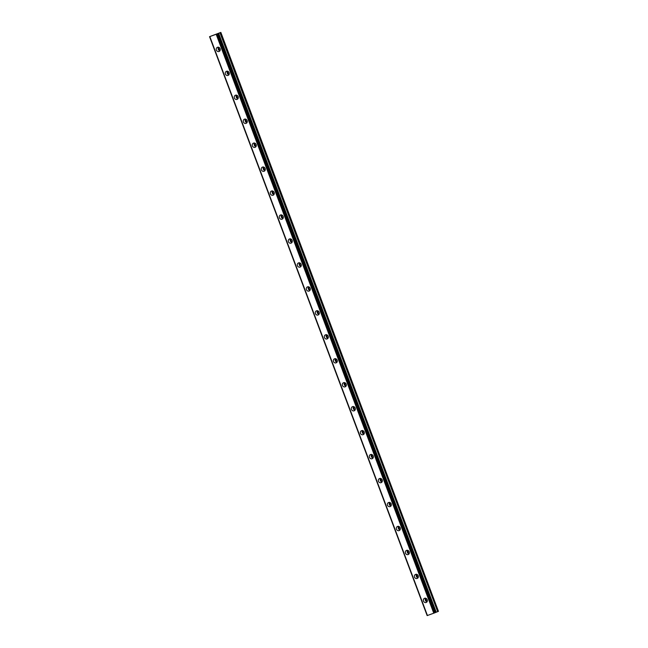 <?xml version="1.0" encoding="UTF-8"?>
<svg xmlns="http://www.w3.org/2000/svg" width="648" height="648" viewBox="0 0 648 648"><rect width="100%" height="100%" fill="white"/><g stroke="black" fill="none" stroke-linecap="round" stroke-linejoin="round"><path stroke-width="0.97" d="M427.364 601.085A1.49 1.264 67.8 0 1 426.303 598.493M220.263 50.099A1.49 1.264 67.8 0 1 219.202 47.498M229.262 74.05A1.49 1.264 67.8 0 1 228.209 71.458M238.27 98.01A1.49 1.264 67.8 0 1 237.209 95.418M247.277 121.962A1.49 1.264 67.8 0 1 246.216 119.37M256.276 145.922A1.49 1.264 67.8 0 1 255.223 143.329M265.283 169.873A1.49 1.264 67.8 0 1 264.222 167.281M274.29 193.833A1.49 1.264 67.8 0 1 273.229 191.241M283.289 217.785A1.49 1.264 67.8 0 1 282.236 215.193M292.297 241.745A1.49 1.264 67.8 0 1 291.236 239.153M301.304 265.696A1.49 1.264 67.8 0 1 300.243 263.104M310.303 289.656A1.49 1.264 67.8 0 1 309.25 287.064M319.31 313.608A1.49 1.264 67.8 0 1 318.249 311.016M328.317 337.567A1.49 1.264 67.8 0 1 327.256 334.976M337.316 361.519A1.49 1.264 67.8 0 1 336.263 358.927M346.324 385.479A1.49 1.264 67.8 0 1 345.263 382.887M355.331 409.431A1.49 1.264 67.8 0 1 354.27 406.839M364.33 433.39A1.49 1.264 67.8 0 1 363.277 430.799M373.337 457.35A1.49 1.264 67.8 0 1 372.276 454.758M382.344 481.302A1.49 1.264 67.8 0 1 381.283 478.71M391.343 505.262A1.49 1.264 67.8 0 1 390.29 502.67M400.351 529.214A1.49 1.264 67.8 0 1 399.29 526.621M409.358 553.173A1.49 1.264 67.8 0 1 408.297 550.581M418.357 577.125A1.49 1.264 67.8 0 1 417.304 574.533M423.484 601.069A2.349 1.993 -112.2 0 0 427.226 599.708A2.349 1.993 -112.2 0 0 423.484 601.069M425.534 598.136A2.349 1.993 -112.2 0 0 427.064 601.87M216.383 50.082A2.349 1.993 -112.2 0 0 220.126 48.721A2.349 1.993 -112.2 0 0 216.383 50.082M218.433 47.15A2.349 1.993 -112.2 0 0 219.956 50.884M225.391 74.034A2.349 1.993 -112.2 0 0 229.133 72.681A2.349 1.993 -112.2 0 0 225.391 74.034M227.44 71.11A2.349 1.993 -112.2 0 0 228.963 74.836M234.39 97.994A2.349 1.993 -112.2 0 0 238.132 96.633A2.349 1.993 -112.2 0 0 234.39 97.994M236.439 95.062A2.349 1.993 -112.2 0 0 237.97 98.796M243.397 121.954A2.349 1.993 -112.2 0 0 247.139 120.593A2.349 1.993 -112.2 0 0 243.397 121.954M245.446 119.021A2.349 1.993 -112.2 0 0 246.969 122.747M252.404 145.905A2.349 1.993 -112.2 0 0 256.146 144.544A2.349 1.993 -112.2 0 0 252.404 145.905M254.453 142.973A2.349 1.993 -112.2 0 0 255.976 146.707M261.403 169.865A2.349 1.993 -112.2 0 0 265.145 168.504A2.349 1.993 -112.2 0 0 261.403 169.865M263.453 166.933A2.349 1.993 -112.2 0 0 264.983 170.667M270.41 193.817A2.349 1.993 -112.2 0 0 274.153 192.456A2.349 1.993 -112.2 0 0 270.41 193.817M272.46 190.885A2.349 1.993 -112.2 0 0 273.983 194.619M279.418 217.777A2.349 1.993 -112.2 0 0 283.16 216.416A2.349 1.993 -112.2 0 0 279.418 217.777M281.467 214.844A2.349 1.993 -112.2 0 0 282.99 218.579M288.417 241.728A2.349 1.993 -112.2 0 0 292.159 240.368A2.349 1.993 -112.2 0 0 288.417 241.728M290.466 238.796A2.349 1.993 -112.2 0 0 291.997 242.53M297.424 265.688A2.349 1.993 -112.2 0 0 301.166 264.327A2.349 1.993 -112.2 0 0 297.424 265.688M299.473 262.756A2.349 1.993 -112.2 0 0 300.996 266.49M306.431 289.64A2.349 1.993 -112.2 0 0 310.173 288.279A2.349 1.993 -112.2 0 0 306.431 289.64M308.48 286.708A2.349 1.993 -112.2 0 0 310.003 290.442M315.43 313.6A2.349 1.993 -112.2 0 0 319.172 312.239A2.349 1.993 -112.2 0 0 315.43 313.6M317.48 310.667A2.349 1.993 -112.2 0 0 319.01 314.401M324.437 337.551A2.349 1.993 -112.2 0 0 328.18 336.199A2.349 1.993 -112.2 0 0 324.437 337.551M326.487 334.627A2.349 1.993 -112.2 0 0 328.01 338.353M333.445 361.511A2.349 1.993 -112.2 0 0 337.179 360.15A2.349 1.993 -112.2 0 0 333.445 361.511M335.494 358.579A2.349 1.993 -112.2 0 0 337.017 362.313M342.444 385.463A2.349 1.993 -112.2 0 0 346.186 384.11A2.349 1.993 -112.2 0 0 342.444 385.463M344.493 382.539A2.349 1.993 -112.2 0 0 346.024 386.265M351.451 409.423A2.349 1.993 -112.2 0 0 355.193 408.062A2.349 1.993 -112.2 0 0 351.451 409.423M353.5 406.49A2.349 1.993 -112.2 0 0 355.023 410.225M360.458 433.374A2.349 1.993 -112.2 0 0 364.192 432.022A2.349 1.993 -112.2 0 0 360.458 433.374M362.507 430.45A2.349 1.993 -112.2 0 0 364.03 434.176M369.457 457.334A2.349 1.993 -112.2 0 0 373.199 455.973A2.349 1.993 -112.2 0 0 369.457 457.334M371.507 454.402A2.349 1.993 -112.2 0 0 373.037 458.136M378.464 481.286A2.349 1.993 -112.2 0 0 382.207 479.933A2.349 1.993 -112.2 0 0 378.464 481.286M380.514 478.362A2.349 1.993 -112.2 0 0 382.036 482.088M387.472 505.246A2.349 1.993 -112.2 0 0 391.206 503.885A2.349 1.993 -112.2 0 0 387.472 505.246M389.521 502.313A2.349 1.993 -112.2 0 0 391.044 506.048M396.471 529.205A2.349 1.993 -112.2 0 0 400.213 527.845A2.349 1.993 -112.2 0 0 396.471 529.205M398.52 526.273A2.349 1.993 -112.2 0 0 400.051 530.007M405.478 553.157A2.349 1.993 -112.2 0 0 409.22 551.796A2.349 1.993 -112.2 0 0 405.478 553.157M407.527 550.225A2.349 1.993 -112.2 0 0 409.05 553.959M414.485 577.117A2.349 1.993 -112.2 0 0 418.219 575.756A2.349 1.993 -112.2 0 0 414.485 577.117M416.534 574.185A2.349 1.993 -112.2 0 0 418.057 577.919M209.547 36.661L427.154 615.6L209.547 36.661L220.846 32.4L438.453 611.339L437.684 611.655L219.956 32.765L437.684 611.655M427.194 615.584L434.994 612.749L217.388 33.818L219.956 32.765M435.416 612.538L437.562 611.704M435.407 612.579L217.817 33.639L435.407 612.579L434.994 612.749M433.933 613.154L216.327 34.214L217.242 33.866L434.849 612.806M220.077 32.716L220.846 32.4M209.588 36.653L427.388 615.527L209.774 36.596L216.173 34.279L433.779 613.211M218.506 33.315L436.112 612.255M427.437 615.519L209.831 36.58M436.234 612.206L218.627 33.267"/></g></svg>
